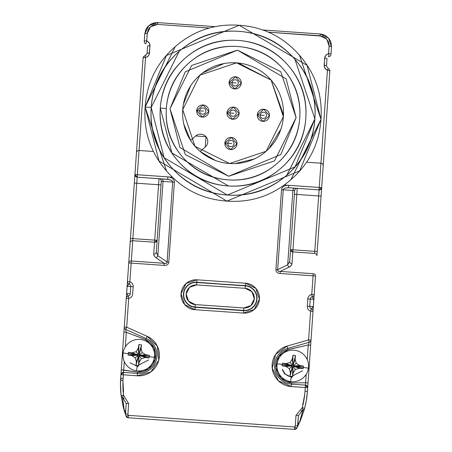 <?xml version="1.0" encoding="UTF-8"?>
<svg xmlns="http://www.w3.org/2000/svg" width="452" height="452" viewBox="0 0 452 452"><rect width="100%" height="100%" fill="white"/><g stroke="black" fill="none" stroke-linecap="round" stroke-linejoin="round"><path stroke-width="0.68" d="M269.432 115.735A6.079 6.079 0 0 0 263.793 109.243A6.079 6.079 0 0 0 257.301 114.881L260.256 115.09A3.119 3.119 0 0 1 263.584 112.192A3.119 3.119 0 0 1 266.482 115.526A3.119 3.119 0 0 1 263.149 118.418A3.119 3.119 0 0 1 260.256 115.09L257.301 114.881A6.079 6.079 0 0 0 262.945 121.373A6.079 6.079 0 0 0 269.432 115.735A6.079 6.079 0 0 1 262.945 121.373A6.079 6.079 0 0 1 257.301 114.881A6.079 6.079 0 0 1 263.793 109.243A6.079 6.079 0 0 1 269.432 115.735L262.945 121.373L257.301 114.881L263.793 109.243L269.432 115.735M264.2 115.367L260.256 115.09L264.2 115.367M297.241 427.298A2.429 2.429 0 0 1 296.789 427.908M126.131 415.976A2.429 2.429 0 0 1 125.763 415.309M301.072 410.862L302.913 409.998L302.275 407.664L296.003 415.326L295.269 425.824A88.739 88.739 0 0 1 294.664 426.976L128.362 415.348A88.739 88.739 0 0 1 127.922 414.122L128.656 403.625L123.515 395.161A88.739 88.739 0 0 1 123.108 378.465L123.362 374.827L137.306 375.804L137.561 372.166A17.018 17.018 0 0 0 145.668 339.638L146.165 338.531A18.233 18.233 0 0 1 137.476 373.38L137.306 375.804A20.668 20.668 0 0 0 147.154 336.311L126.69 327.197L125.701 329.418L126.334 332.288L125.317 346.859L126.334 332.288L123.91 332.118L126.334 332.288L125.701 329.418A2.429 2.429 0 0 1 124.266 327.028L120.933 374.657A2.429 2.429 0 0 1 123.532 372.403L123.695 370.047L121.266 369.877L120.933 374.657L137.306 375.804L150.895 371.906L158.799 360.187L157.319 346.13L147.154 336.311L157.319 346.13M291.257 376.606L302.614 370.702M302.727 366.109L302.365 366.103M282.443 363.171A36.601 2.706 8 0 1 286.105 363.617A36.454 7.475 -14.5 0 1 290.133 362.481A36.454 7.475 -59.5 0 1 292.337 358.916A36.601 2.706 -82 0 1 292.919 355.272A35.555 18.153 8 0 1 295.546 355.645A36.601 2.706 98 0 1 295.099 359.3A36.454 7.475 75.5 0 1 296.235 363.335A36.454 7.475 30.5 0 1 299.795 365.538A36.601 2.706 8 0 1 303.439 366.12A35.555 18.153 98 0 1 303.072 368.747A36.601 2.706 -172 0 1 299.41 368.301A36.454 7.475 165.5 0 1 295.376 369.437A36.454 7.475 120.5 0 1 293.173 372.996A36.601 2.706 98 0 1 292.591 376.64A35.555 18.153 -172 0 1 291.28 376.471L290.557 381.607A15.803 15.803 0 0 0 308.405 368.154A15.803 15.803 0 0 0 294.953 350.306A15.803 15.803 0 0 0 277.104 363.758A15.803 15.803 0 0 0 290.557 381.607L291.28 376.471A35.555 18.153 -172 0 1 289.969 376.273A36.601 2.706 -82 0 1 290.416 372.612A36.454 7.475 -104.5 0 1 289.28 368.578A36.454 7.475 -149.5 0 1 285.715 366.374A36.601 2.706 -172 0 1 282.071 365.792A35.555 18.153 -82 0 1 282.443 363.171L291.376 365.47L292.224 365.25L292.789 363.628L293.365 363.707L293.461 365.425L294.218 365.871L299.795 365.538A36.454 7.475 -149.5 0 0 296.235 363.335L293.461 365.425L296.235 363.335A36.454 7.475 -104.5 0 0 295.099 359.3L293.241 364.578L295.099 359.3A36.601 2.706 -82 0 0 295.546 355.645L293.365 363.707L295.546 355.645A35.555 18.153 -172 0 0 292.919 355.272L292.789 363.628L292.919 355.272A36.601 2.706 98 0 0 292.337 358.916L292.67 364.498L292.337 358.916A36.454 7.475 120.5 0 0 290.133 362.481L292.224 365.25L290.133 362.481A36.454 7.475 165.5 0 0 286.105 363.617L291.376 365.47L286.105 363.617A36.601 2.706 -172 0 0 282.443 363.171A35.555 18.153 98 0 0 282.071 365.792L290.427 365.922L290.506 365.352L282.443 363.171M289.28 368.578A36.454 7.475 75.5 0 0 290.416 372.612L292.269 367.335L292.048 366.487L289.28 368.578L292.048 366.487L291.297 366.041L285.715 366.374A36.454 7.475 30.5 0 0 289.28 368.578M289.969 376.273A35.555 18.153 8 0 0 292.591 376.64L292.721 368.284L292.15 368.205L289.969 376.273M292.591 376.64A36.601 2.706 -82 0 0 293.173 372.996L292.839 367.419L292.591 376.64M293.173 372.996A36.454 7.475 -59.5 0 0 295.376 369.437L293.286 366.662L292.839 367.419L293.173 372.996M295.376 369.437A36.454 7.475 -14.5 0 0 299.41 368.301L294.133 366.442L293.286 366.662L295.376 369.437M299.41 368.301A36.601 2.706 8 0 0 303.072 368.747L294.133 366.442L299.41 368.301M303.072 368.747A35.555 18.153 -82 0 0 303.439 366.12L295.083 365.99L295.003 366.566L303.072 368.747M308.405 368.154L277.104 363.758L308.405 368.154M282.071 365.792A36.601 2.706 8 0 0 285.715 366.374L291.297 366.041L282.071 365.792M290.427 365.922L290.506 365.352L292.224 365.25L292.789 363.628L293.365 363.707L293.461 365.425L295.083 365.99L295.003 366.566L293.286 366.662L292.721 368.284L292.15 368.205L292.048 366.487L290.427 365.922M140.075 344.588A35.555 18.153 0 0 0 139.487 344.577A35.555 18.153 180 0 1 140.075 344.588L140.075 344.588M149.279 356.515A36.601 2.706 180 0 0 149.346 356.515A35.555 18.153 90 0 0 149.358 355.927A35.555 18.153 -90 0 1 149.346 356.515L149.279 356.504M241.232 83.298A6.079 6.079 0 0 0 235.594 76.806A6.079 6.079 0 0 0 229.107 82.445L232.057 82.654A3.119 3.119 0 0 1 235.39 79.755A3.119 3.119 0 0 1 238.283 83.089A3.119 3.119 0 0 1 234.95 85.982A3.119 3.119 0 0 1 232.057 82.654L229.107 82.445A6.079 6.079 0 0 0 234.746 88.937A6.079 6.079 0 0 0 241.232 83.298A6.079 6.079 0 0 1 234.746 88.937A6.079 6.079 0 0 1 229.107 82.445A6.079 6.079 0 0 1 235.594 76.806A6.079 6.079 0 0 1 241.232 83.298L234.746 88.937L229.107 82.445L235.594 76.806L241.232 83.298M236.006 82.931L232.057 82.654L236.006 82.931M305.592 382.771L291.568 382.934L305.592 382.771L305.428 385.121A2.429 2.429 0 0 1 307.688 387.72L305.258 387.545L305.004 391.183L307.433 391.353L308.021 382.94L305.592 382.771L306.185 374.284L305.592 382.771L308.021 382.94L313.027 311.315L310.603 311.145L308.592 339.915L311.016 340.085L313.355 306.62L311.371 308.84A2.429 2.429 0 0 1 313.027 311.315L315.496 275.986L313.072 275.816L315.496 275.986A2.429 2.107 -176 0 0 313.219 273.714L313.072 275.816L280.121 273.511L280.268 271.415L280.121 273.511A7.43 4.865 -26 0 1 275.94 269.584A7.43 4.865 -26 0 0 280.121 273.511A7.43 4.865 -26 0 1 275.94 269.584A7.43 4.865 -26 0 0 280.121 273.511L313.072 275.816L311.767 294.478A4.865 4.865 0 0 0 307.801 298.919L307.292 306.196A4.865 4.865 0 0 0 310.603 311.145L308.592 339.915L287.06 346.091L275.624 354.402L287.06 346.091A20.668 20.668 0 0 0 291.314 386.573L305.258 387.545L305.004 391.183A88.739 88.739 0 0 1 302.275 407.664L296.003 415.326L298.433 415.495L302.913 409.998L299.597 421.993L297.444 426.914M281.528 189.693A6.876 4.865 -176 0 1 288.726 185.32A6.876 4.865 -176 0 0 281.528 189.693A6.876 4.865 -176 0 1 288.726 185.32A6.876 4.865 -176 0 0 281.528 189.693L275.94 269.584L277.658 269.703L287.687 264.81L292.885 190.49L283.24 189.812L277.658 269.703L275.94 269.584L281.528 189.693L283.24 189.812L283.585 189.032L284.867 188.201L287.98 187.721L319.084 189.885L318.66 195.948L321.084 196.117L321.677 187.625A2.429 2.429 0 0 1 321.519 188.331A2.429 2.429 0 0 0 321.677 187.625L319.253 187.456L318.66 195.948L294.405 194.253L296.828 194.422L292.958 249.803L314.784 251.329L314.637 253.431L292.811 251.905L292.958 249.803L290.534 249.634A2.429 2.107 -176 0 0 292.811 251.905L291.981 263.736A2.429 2.107 4 0 1 289.704 261.471L294.659 190.614L289.704 261.471A2.429 2.107 -176 0 0 291.981 263.736L291.393 265.324L289.918 266.663L280.268 271.415L278.325 271.211L277.613 270.403L283.24 189.812L281.528 189.693M147.154 336.311L126.69 327.197L128.701 298.427A4.865 4.865 0 0 0 132.668 293.981L133.176 286.709A4.865 4.865 0 0 0 129.865 281.754L127.441 281.585L130.458 238.441L132.882 238.611L132.735 240.713L132.882 238.611L154.714 240.136L132.882 238.611L137.182 177.161L168.845 179.438L171.664 180.489L172.681 182.083L163.042 181.41A2.429 1.718 94 0 0 161.494 178.862A2.429 1.718 -86 0 1 163.042 181.41L161.268 181.286A2.429 2.429 0 0 0 159.008 178.687L154.714 240.136L158.584 184.755L161.014 184.924L136.758 183.224L132.882 238.611L130.458 238.441L134.334 183.054L130.165 242.639A2.429 2.107 4 0 1 132.735 240.713L154.567 242.238L132.735 240.713L131.317 260.996L164.268 263.301L155.669 257.487L153.974 255.453L153.737 254.069L154.567 242.238L153.737 254.069A2.429 2.107 4 0 0 156.313 252.143L157.844 255.73L163.042 181.41L161.268 181.286L156.313 252.143L157.844 255.73A2.429 1.593 -56 0 1 155.98 257.713L154.251 255.99L153.737 254.069A2.429 2.107 -176 0 0 156.313 252.143L161.268 181.286A2.429 2.429 0 0 0 159.008 178.687L158.584 184.755L134.334 183.054L136.453 152.742A2.429 2.429 0 0 1 139.046 150.482L145.544 57.54A2.429 0.627 4 0 0 143.075 57.997A2.429 2.429 0 0 1 145.058 55.777L145.544 57.54L147.245 56.879L148.832 55.263L149.51 53.099A2.429 0.627 -176 0 0 147.041 53.556L145.058 55.777A2.429 2.429 0 0 0 143.075 57.997L134.928 174.568A2.429 2.429 0 0 0 134.984 175.286A2.429 2.429 0 0 1 134.928 174.568L137.351 174.738L137.182 177.161A2.429 2.429 0 0 1 134.928 174.568L134.334 183.054L136.758 183.224L137.182 177.161A2.429 2.429 0 0 1 136.481 177.009A2.429 2.429 0 0 0 137.182 177.161L167.709 179.297L167.878 176.873L137.351 174.738L139.046 150.482L153.431 151.488L139.046 150.482L145.544 57.54A2.429 0.627 -176 0 0 143.075 57.997L136.453 152.742A2.429 2.429 0 0 1 139.046 150.482L137.351 174.738L134.928 174.568L137.182 177.161L137.351 174.738L167.878 176.873A6.876 4.865 4 0 1 174.399 182.201L168.811 262.092L167.093 261.968L168.811 262.092A7.43 4.865 -146 0 1 164.121 265.403A7.43 4.865 34 0 0 168.811 262.092A7.43 4.865 -146 0 1 164.121 265.403A7.43 4.865 34 0 0 168.811 262.092L174.399 182.201A6.876 4.865 4 0 0 167.878 176.873A6.876 4.865 4 0 1 174.399 182.201L163.042 181.41L157.844 255.73L167.093 261.968L172.681 182.083L167.099 262.459L166.229 263.369L164.268 263.301L164.121 265.403L164.268 263.301L155.98 257.713A2.429 1.593 124 0 0 157.844 255.73L167.093 261.968L166.822 263.03L165.963 263.431L131.317 260.996A2.429 2.107 -176 0 0 128.747 262.928L164.121 265.403L131.17 263.098L132.735 240.713A2.429 2.107 -176 0 0 130.165 242.639L128.747 262.928A2.429 2.107 4 0 1 131.317 260.996L131.17 263.098L128.747 262.928L127.114 286.285L129.097 284.065A2.429 2.429 0 0 1 127.441 281.585L124.266 327.028A2.429 2.429 0 0 0 125.701 329.418L146.165 338.531L147.154 336.311L146.165 338.531A18.233 18.233 0 0 1 137.476 373.38L137.561 372.166L123.695 370.047L124.289 361.566L123.362 374.827L123.532 372.403L120.933 374.657L120.469 383.262M186.156 283.455L197.027 279.816L186.156 283.455L181.043 293.71L184.682 304.58L194.936 309.693L184.682 304.58M254.312 309.445L243.442 313.083L254.312 309.445L259.425 299.19L255.787 288.325L259.425 299.19M245.532 283.212L255.787 288.325L245.532 283.212L197.027 279.816L196.84 282.506L245.363 285.63A12.543 12.543 0 0 1 257.002 299.021A12.543 12.543 0 0 1 243.611 310.66L243.634 310.394A12.277 12.277 0 0 0 256.736 299.004A12.277 12.277 0 0 0 245.346 285.901L196.857 282.24L197.027 279.816A14.972 14.972 0 0 0 181.043 293.71A14.972 14.972 0 0 0 194.936 309.693L243.442 313.083A14.972 14.972 0 0 0 259.425 299.19A14.972 14.972 0 0 0 245.532 283.212L245.363 285.63A12.543 12.543 0 0 1 257.002 299.021A12.543 12.543 0 0 1 243.611 310.66L195.106 307.27A12.543 12.543 0 0 1 183.467 293.879A12.543 12.543 0 0 1 196.857 282.24A12.543 12.543 0 0 0 183.467 293.879A12.543 12.543 0 0 0 195.106 307.27L194.936 309.693L243.442 313.083L243.634 310.394L195.123 307.004L195.292 304.58L243.803 307.97L250.95 305.58L254.312 298.834L251.922 291.687L245.176 288.32L196.671 284.929L189.518 287.319L186.156 294.066L188.546 301.218L195.292 304.58L243.803 307.97A9.848 9.848 0 0 0 254.312 298.834A9.848 9.848 0 0 0 245.176 288.32L245.346 285.901L196.84 282.506A12.277 12.277 0 0 0 183.732 293.896A12.277 12.277 0 0 0 195.123 307.004A12.277 12.277 0 0 1 183.732 293.896A12.277 12.277 0 0 1 196.84 282.506L245.346 285.901L245.532 283.212L197.027 279.816M120.469 383.319L120.678 378.296L120.503 387.528L120.933 393.952M120.469 383.285L121.023 394.822M125.204 413.682L125.3 413.97M299.817 346.859L288.065 349.599L299.817 346.859M305.111 406.359L306.185 401.286M306.32 400.523L304.998 406.823M304.767 407.744L306.315 400.551L307.433 391.353L306.948 396.297L307.433 391.353L305.004 391.183A88.739 88.739 0 0 1 302.275 407.664L304.625 408.286A91.174 91.174 0 0 0 307.433 391.353L307.253 393.506M305.117 406.359L306.309 400.591M120.475 383.533L120.469 384.155M120.469 385.776L120.475 386.449M297.84 426.151L299.597 421.993A6.079 6.074 4 0 0 297.698 425.987A2.429 2.429 0 0 1 297.433 426.942L299.597 421.993L297.433 426.942A91.174 91.174 0 0 1 296.806 428.123A2.429 2.429 0 0 1 294.495 429.4L296.806 428.123L294.664 426.976L128.362 415.348L126.085 416.185A91.174 91.174 0 0 1 125.628 414.93L124.176 409.727L125.628 414.93A2.429 2.429 0 0 1 125.498 413.953L126.232 403.455L128.656 403.625L123.515 395.161L122.56 397.387A2.429 2.418 -6.8 0 1 121.096 395.449A91.174 91.174 0 0 1 120.678 378.296L120.503 387.528L120.678 378.296A2.429 2.333 -176 0 0 122.899 380.787A2.429 2.333 4 0 1 120.678 378.296L123.108 378.465L123.362 374.827L120.933 374.657L120.678 378.296A91.174 91.174 0 0 0 121.096 395.449A2.429 2.418 -6.8 0 0 122.56 397.387L124.204 398.449M297.642 426.535L297.891 426.038M297.495 426.818L297.648 426.518M126.232 403.421L125.498 413.953A6.079 6.074 4 0 0 124.176 409.727L123.571 408.275L121.096 395.449L123.21 406.902M304.213 409.8L300.354 420.733M145.668 339.638L134.413 335.294L145.668 339.638L146.165 338.531L125.701 329.418L126.69 327.197L124.266 327.028L121.266 369.877L137.561 372.166L148.748 368.956L155.262 359.306L154.042 347.729L145.668 339.638L126.334 332.288L145.668 339.638M291.331 249.69L291.139 251.171L291.331 249.69A2.429 2.102 -172.5 0 0 292.817 251.775M290.574 250.171L290.608 249.64L290.574 250.171M157.059 240.3L157.025 240.831L157.059 240.3M156.324 241.741L156.335 240.249A2.429 2.102 -179.5 0 1 154.573 242.108A2.429 2.102 0.5 0 0 156.335 240.249L156.324 241.741M144.278 41.94L144.578 42.742M145.132 43.381L145.9 43.804A2.429 2.429 0 0 1 144.244 41.33A2.429 0.627 4 0 1 146.714 40.872L145.9 43.804L146.714 40.872L147.369 32.358L148.488 29.301L149.77 27.538L152.347 25.544L154.369 24.736L157.612 24.419L157.737 22.617L153.753 23.001L151.262 23.967L149.047 25.459L147.205 27.397L145.832 29.696L144.764 33.9A2.429 0.627 4 0 1 147.233 33.442L150.556 26.781L157.612 24.419L209.321 28.035L157.612 24.419L157.737 22.617L148.911 25.572L144.764 33.9L144.244 41.33A2.429 2.429 0 0 0 145.9 43.804M299.749 117.853A66.862 66.862 0 0 1 228.384 179.885A66.862 66.862 0 0 1 166.353 108.525L160.29 108.101A72.936 72.936 0 0 0 227.961 185.947A72.936 72.936 0 0 0 305.812 118.277A72.936 72.936 0 0 0 238.136 40.426A72.936 72.936 0 0 0 160.29 108.101L166.353 108.525A66.862 66.862 0 0 1 237.712 46.494A66.862 66.862 0 0 1 299.749 117.853C301.032 99.434 295.625 83.258 283.511 69.325C271.398 55.393 256.131 47.776 237.712 46.494C219.293 45.206 203.117 50.618 189.185 62.726C175.252 74.84 167.641 90.106 166.353 108.525C165.065 126.944 170.477 143.12 182.591 157.053C194.705 170.986 209.971 178.596 228.384 179.885C246.803 181.173 262.979 175.76 276.912 163.647C290.845 151.533 298.461 136.272 299.749 117.853M175.252 46.652L145.132 107.039C146.827 82.761 156.861 62.642 175.229 46.675C193.597 30.708 214.92 23.572 239.198 25.267C263.476 26.967 283.596 37.002 299.563 55.37C315.53 73.732 322.666 95.056 320.971 119.334C319.27 143.612 309.236 163.737 290.873 179.704C272.505 195.671 251.182 202.807 226.904 201.106C202.626 199.411 182.501 189.377 166.534 171.009C150.567 152.64 143.437 131.317 145.132 107.039L159.025 161.019L226.904 201.106L299.699 170.856L320.971 119.334L307.072 65.354L239.198 25.267L166.404 55.517L145.132 107.039L166.404 55.517L239.198 25.267L307.072 65.354L320.971 119.334L299.699 170.856L226.904 201.106L159.025 161.019L145.132 107.039L166.556 171.031M290.873 179.704L320.971 119.334L299.546 55.347M299.563 55.37L320.971 119.334L290.851 179.721M166.534 171.009L145.132 107.039L159.025 161.019L226.904 201.106L299.699 170.856L320.971 119.334L307.072 65.354L239.198 25.267L166.404 55.517L145.132 107.039L151.194 107.463C149.612 130.069 156.256 149.923 171.122 167.02C185.987 184.122 204.722 193.462 227.328 195.044C249.928 196.626 269.782 189.981 286.884 175.116L314.903 118.91L294.975 59.353L314.903 118.91L295.099 166.878L227.328 195.044L164.132 157.72L151.194 107.463L145.132 107.039M179.218 51.262L151.194 107.463A82.055 82.055 0 0 1 238.775 31.335A82.055 82.055 0 0 1 314.903 118.91C316.485 96.31 309.846 76.456 294.975 59.353C280.11 42.256 261.38 32.911 238.775 31.335C216.169 29.753 196.321 36.397 179.218 51.262C162.115 66.128 152.776 84.863 151.194 107.463A82.055 82.055 0 0 0 227.328 195.044A82.055 82.055 0 0 0 314.903 118.91C313.326 141.516 303.981 160.251 286.884 175.116M160.29 108.096L160.29 108.101C161.697 88.01 169.997 71.354 185.196 58.139C200.4 44.929 218.045 39.025 238.136 40.426C258.228 41.833 274.884 50.138 288.099 65.337C301.309 80.535 307.213 98.186 305.812 118.277C304.405 138.368 296.1 155.019 280.901 168.234C265.703 181.45 248.052 187.354 227.961 185.947C207.869 184.54 191.219 176.24 178.003 161.042C164.788 145.838 158.884 128.193 160.29 108.101L171.896 152.94L228.458 185.981M160.29 108.101A72.936 72.936 0 0 1 238.136 40.426A72.936 72.936 0 0 1 305.812 118.277A72.936 72.936 0 0 1 227.961 185.947A72.936 72.936 0 0 1 160.29 108.101M125.47 414.478L123.724 408.851A2.429 2.424 -15.4 0 0 124.176 409.727L122.56 397.387L123.515 395.161A88.739 88.739 0 0 1 123.108 378.465L120.678 378.296L120.503 387.556L120.995 394.551M120.887 393.477L120.729 391.686M122.927 387.251L123.283 390.37M123.577 392.195A2.429 2.429 0 0 0 123.21 392.206A2.429 2.429 0 0 1 123.577 392.195L122.899 380.787M304.784 393.828L303.168 402.952M302.625 404.715A2.429 2.429 0 0 1 302.987 404.777A2.429 2.429 0 0 0 302.625 404.715A2.429 2.429 0 0 1 302.987 404.777A2.429 2.429 0 0 0 302.625 404.715A2.429 2.429 0 0 1 302.987 404.777A2.429 2.429 0 0 0 302.625 404.715A2.429 2.429 0 0 1 302.987 404.777A2.429 2.429 0 0 0 302.625 404.715A2.429 2.429 0 0 1 302.987 404.777A2.429 2.429 0 0 0 302.625 404.715L303.959 399.907M306.902 396.568L306.823 397.189L306.902 396.568M306.597 398.783L306.445 399.771M306.597 398.794L306.496 399.472M128.261 296.037L126.605 293.557L124.266 327.028L126.69 327.197L128.701 298.427L126.277 298.258A2.429 2.429 0 0 1 128.261 296.037L126.639 293.563L130.244 293.811L130.752 286.54L127.148 286.285L130.752 286.54L130.244 293.811A2.429 2.429 0 0 1 128.261 296.037A2.429 2.429 0 0 0 126.277 298.258L128.701 298.427L128.261 296.037L128.701 298.427A4.865 4.865 0 0 0 132.668 293.981L133.176 286.709L130.752 286.54L133.176 286.709A4.865 4.865 0 0 0 129.865 281.754L131.17 263.098L129.865 281.754L129.097 284.065A2.429 2.429 0 0 1 130.752 286.54A2.429 2.429 0 0 0 129.097 284.065L129.865 281.754L127.441 281.585A2.429 2.429 0 0 0 129.097 284.065L127.148 286.285L126.639 293.563L130.244 293.811A2.429 2.429 0 0 1 128.261 296.037M275.624 354.402L272.206 368.114L278.398 380.821L291.314 386.573L305.258 387.545L305.428 385.121L291.483 384.149L291.314 386.573L291.483 384.149A18.233 18.233 0 0 1 287.732 348.43L287.06 346.091L288.065 349.599L308.236 345.006L307.213 359.583L308.236 345.006L310.66 345.175L308.236 345.006L309.258 342.254L308.236 345.006L288.065 349.599A17.018 17.018 0 0 0 291.568 382.934L291.483 384.149L305.428 385.121L305.258 387.545L307.688 387.72L305.428 385.121M167.878 176.873L172.387 177.19L167.878 176.873L167.709 179.297L171.297 180.263L172.246 180.992L172.681 182.083L174.399 182.201A6.876 4.865 4 0 0 167.878 176.873M284.218 185.009L321.677 187.625L329.83 71.054A2.429 0.627 -176 0 0 327.446 70.258L320.948 163.206A2.429 2.429 0 0 1 323.203 165.799A2.429 2.429 0 0 0 320.948 163.206L319.253 187.456L320.948 163.206L306.563 162.2L320.948 163.206L327.446 70.258L328.175 68.58L326.519 66.105A2.429 0.627 -176 0 0 324.135 65.308L324.943 68.348L327.446 70.258A2.429 0.627 4 0 1 329.83 71.054A2.429 2.429 0 0 0 328.175 68.58A2.429 2.429 0 0 1 329.83 71.054L321.677 187.625A2.429 2.429 0 0 1 319.084 189.885L321.677 187.625L321.084 196.117L318.66 195.948L314.637 253.431A2.429 2.107 4 0 1 316.914 255.702L317.208 251.498L314.784 251.329L317.208 251.498L321.084 196.117L316.914 255.702A2.429 2.107 -176 0 0 314.637 253.431L292.811 251.905L291.981 263.736L291.557 265.07L289.596 266.855L280.268 271.415L313.219 273.714L278.573 271.302L277.782 270.788L277.658 269.703L287.687 264.81L289.704 261.471L287.687 264.81A2.429 1.593 -116 0 0 289.252 267.03A2.429 1.593 64 0 1 287.687 264.81L292.885 190.49A2.429 1.718 94 0 1 294.766 188.185A2.429 1.718 -86 0 0 292.885 190.49L283.24 189.812L283.585 189.032L284.867 188.201L288.557 187.749L288.726 185.32L288.557 187.749L319.084 189.885L319.253 187.456L284.218 185.009M297.252 188.354L296.828 194.422L297.252 188.354A2.429 2.429 0 0 0 294.659 190.614L292.885 190.49L294.659 190.614M321.14 188.992A2.429 2.429 0 0 1 320.508 189.541A2.429 2.429 0 0 0 321.14 188.992M319.801 189.829A2.429 2.429 0 0 1 319.084 189.885A2.429 2.429 0 0 0 319.801 189.829M194.936 309.693L195.106 307.27L243.611 310.66L243.442 313.083M243.634 310.394L243.803 307.97L243.634 310.394L195.123 307.004L195.292 304.58A9.848 9.848 0 0 1 186.156 294.066A9.848 9.848 0 0 1 196.671 284.929L196.84 282.506L196.671 284.929L245.176 288.32L245.346 285.901A12.277 12.277 0 0 1 256.736 299.004A12.277 12.277 0 0 1 243.634 310.394M313.072 275.816L313.219 273.714A2.429 2.107 4 0 1 315.496 275.986L314.191 294.647A2.429 2.429 0 0 1 312.208 296.868L313.829 299.343L310.225 299.088L313.829 299.343L313.321 306.614L309.716 306.366L310.225 299.088L309.716 306.366L307.292 306.196L313.321 306.614L311.371 308.84A2.429 2.429 0 0 1 309.716 306.366A2.429 2.429 0 0 0 311.371 308.84L310.603 311.145L311.371 308.84A2.429 2.429 0 0 1 313.027 311.315L310.603 311.145A4.865 4.865 0 0 1 307.292 306.196L307.801 298.919L310.225 299.088A2.429 2.429 0 0 1 312.208 296.868L313.863 299.343L314.191 294.647L311.767 294.478L314.191 294.647A2.429 2.429 0 0 1 312.208 296.868L311.767 294.478L312.208 296.868A2.429 2.429 0 0 0 310.225 299.088L307.801 298.919A4.865 4.865 0 0 1 311.767 294.478L313.072 275.816M157.138 240.306L154.714 240.136L154.567 242.238A2.429 2.107 -176 0 0 157.138 240.317M135.267 175.992A2.429 2.429 0 0 0 135.82 176.625A2.429 2.429 0 0 1 135.267 175.992M329.011 56.607L328.61 53.59L328.169 53.692L325.869 55.133L324.643 58.031A2.429 0.627 4 0 1 327.028 58.828L326.519 66.105L327.028 58.828A2.429 0.627 -176 0 0 324.643 58.031L324.237 66.676L325.525 69.06L327.446 70.258L328.175 68.58L326.519 66.105A2.429 0.627 4 0 0 324.135 65.308L324.931 56.692L326.191 54.805L328.61 53.59A2.429 0.627 4 0 1 330.994 54.387A2.429 2.429 0 0 1 329.011 56.607A2.429 2.429 0 0 0 330.994 54.387L331.514 46.957L328.559 38.132L320.236 33.985L322.914 34.476L325.412 35.55L328.559 38.132L330.107 40.375L331.113 42.906L331.514 46.957A2.429 0.627 -176 0 0 329.129 46.16L328.61 53.59L329.011 56.607L328.282 56.873M286.257 428.824L290.376 429.112M132.317 418.06L136.425 418.349M308.021 382.94L311.016 340.085A2.429 2.429 0 0 1 309.258 342.254A2.429 2.429 0 0 0 311.016 340.085L308.592 339.915L309.258 342.254L287.732 348.43L288.065 349.599L278.647 356.442L275.827 367.736L280.935 378.2L291.568 382.934L291.483 384.149A18.233 18.233 0 0 1 287.732 348.43L309.258 342.254L308.592 339.915L287.06 346.091M297.433 426.942L298.433 415.495L296.003 415.326L295.269 425.824L297.698 425.993L298.433 415.495M125.532 414.648L124.176 409.727L122.56 397.387L126.232 403.455L128.656 403.625L127.922 414.122L125.498 413.953M123.515 395.161L121.096 395.449L123.515 395.161M145.058 55.777L145.544 57.54L145.99 57.438L147.968 56.325L149.047 54.856L150.024 45.821A2.429 0.627 -176 0 0 147.55 46.279L147.041 53.556L147.55 46.279A2.429 0.627 4 0 1 150.024 45.821L149.211 42.782L146.714 40.872L147.233 33.442A2.429 0.627 -176 0 0 144.764 33.9L145.725 29.939L147.934 26.521L151.154 24.029L155.019 22.736L157.737 22.617L215.248 26.64L157.737 22.617M137.476 373.38L123.532 372.403L137.476 373.38M318.66 195.948L314.784 251.329L292.958 249.803L296.828 194.422L318.66 195.948M300.162 421.191L304.625 408.286L302.275 407.664L302.913 409.998A2.429 2.418 14.8 0 0 304.625 408.286A2.429 2.418 -165.2 0 1 302.913 409.998L299.597 421.993A2.429 2.424 23.4 0 0 300.162 421.191L304.625 408.286A91.174 91.174 0 0 0 307.433 391.353L307.688 387.72M122.56 397.387A2.429 2.418 173.2 0 1 121.096 395.449M294.664 426.976L294.495 429.4L294.664 426.976M128.362 415.348L128.193 417.772L294.495 429.4L128.193 417.772L128.362 415.348M126.085 416.185L128.193 417.772A2.429 2.429 0 0 1 126.085 416.185M284.042 373.533L291.952 377.476M130.029 362.764L137.939 366.708M320.236 33.985L262.719 29.962L320.236 33.985L320.106 35.781L320.236 33.985M268.403 32.165L320.106 35.781L326.768 39.104L329.129 46.16A2.429 0.627 4 0 1 331.514 46.957L330.994 54.387A2.429 0.627 -176 0 0 328.61 53.59L329.146 45.07L328.463 41.883L326.011 38.318L322.253 36.177L268.403 32.165M145.51 55.647L147.041 53.556A2.429 0.627 4 0 1 149.51 53.099L149.923 44.454L148.635 42.07L146.714 40.872A2.429 0.627 -176 0 0 144.244 41.33L144.793 33.544M236.995 143.928A6.079 6.079 0 0 0 231.356 137.442A6.079 6.079 0 0 0 224.864 143.081L227.819 143.29A3.119 3.119 0 0 1 231.147 140.391A3.119 3.119 0 0 1 234.046 143.725A3.119 3.119 0 0 1 230.712 146.617A3.119 3.119 0 0 1 227.819 143.29L224.864 143.081A6.079 6.079 0 0 0 230.509 149.567A6.079 6.079 0 0 0 236.995 143.928A6.079 6.079 0 0 1 230.509 149.567A6.079 6.079 0 0 1 224.864 143.081A6.079 6.079 0 0 1 231.356 137.442A6.079 6.079 0 0 1 236.995 143.928L230.509 149.567L224.864 143.081L231.356 137.442L236.995 143.928M231.763 143.561L227.819 143.29L231.763 143.561M239.114 113.61A6.079 6.079 0 0 0 233.475 107.124A6.079 6.079 0 0 0 226.989 112.763L229.938 112.972A3.119 3.119 0 0 1 233.266 110.073A3.119 3.119 0 0 1 236.164 113.407A3.119 3.119 0 0 1 232.831 116.3A3.119 3.119 0 0 1 229.938 112.972L226.989 112.763A6.079 6.079 0 0 0 232.627 119.249A6.079 6.079 0 0 0 239.114 113.61A6.079 6.079 0 0 1 232.627 119.249A6.079 6.079 0 0 1 226.989 112.763A6.079 6.079 0 0 1 233.475 107.124A6.079 6.079 0 0 1 239.114 113.61L232.627 119.249L226.989 112.763L233.475 107.124L239.114 113.61M233.882 113.249L229.938 112.972L233.882 113.249M137.979 418.456L284.709 428.716M282.59 428.569A2.429 1.718 -86 0 1 282.257 428.592M140.425 418.671A2.429 1.718 94 0 1 140.097 418.603M183.54 123.537L190.591 140.431L195.693 135.995L205.988 136.713L205.264 147.007L200.163 151.443L215.915 160.776M283.432 115.814L283.472 114.881L271.127 80.089L236.571 62.862L199.953 75.111L182.727 109.666A50.449 50.449 0 0 1 236.571 62.862A50.449 50.449 0 0 1 283.376 116.706A50.449 50.449 0 0 1 229.531 163.511A50.449 50.449 0 0 1 182.727 109.666L194.976 146.284A50.449 50.449 0 0 1 190.591 140.431L195.693 135.995A7.294 7.294 0 0 1 205.988 136.713A7.294 7.294 0 0 1 205.264 147.007L200.163 151.443A50.449 50.449 0 0 0 229.531 163.511L194.976 146.284A50.449 50.449 0 0 0 200.163 151.443M232.198 163.641L235.017 163.596L254.73 158.884M267.477 150.07L268.821 148.764L281.195 128.634M229.531 163.511L266.149 151.262L283.376 116.706L271.127 80.089L238.39 63.026L237.458 62.93M224.452 63.365L202.801 72.817L201.315 73.964M190.817 85.36L183.405 104.226L182.97 107.005M196.671 110.644L203.157 105.005L208.796 111.491L202.31 117.13L196.671 110.644L199.62 110.853A3.119 3.119 0 0 1 202.954 107.955A3.119 3.119 0 0 1 205.846 111.288A3.119 3.119 0 0 1 202.513 114.181A3.119 3.119 0 0 1 199.62 110.853L196.671 110.644A6.079 6.079 0 0 0 202.31 117.13A6.079 6.079 0 0 0 208.796 111.491A6.079 6.079 0 0 0 203.157 105.005A6.079 6.079 0 0 0 196.671 110.644A6.079 6.079 0 0 1 203.157 105.005A6.079 6.079 0 0 1 208.796 111.491A6.079 6.079 0 0 1 202.31 117.13A6.079 6.079 0 0 1 196.671 110.644M169.992 108.779L185.343 154.657L228.639 176.246L274.522 160.895L296.111 117.599L280.76 71.715L237.458 50.127L191.58 65.483L169.992 108.779L185.247 71.823L237.458 50.127L286.144 78.88L296.111 117.599L280.85 154.55L228.639 176.246L179.958 147.493L169.992 108.779L191.58 65.483M274.522 160.895L296.111 117.599M284.833 373.397L282.33 369.284A10.938 10.938 0 0 0 291.93 376.866M302.371 365.956L302.727 365.956M294.082 355.357A35.555 18.153 0 0 0 293.495 355.345A35.555 18.153 180 0 1 294.082 355.357L294.071 355.425M137.25 365.837L148.606 359.933M128.43 352.402A36.601 2.706 8 0 1 132.091 352.848A36.454 7.475 -14.5 0 1 136.125 351.712A36.454 7.475 -59.5 0 1 138.329 348.147A36.601 2.706 -82 0 1 138.911 344.503A35.555 18.153 8 0 1 141.532 344.87A36.601 2.706 98 0 1 141.086 348.532A36.454 7.475 75.5 0 1 142.222 352.566A36.454 7.475 30.5 0 1 145.787 354.769A36.601 2.706 8 0 1 149.431 355.351A35.555 18.153 98 0 1 149.064 357.978A36.601 2.706 -172 0 1 145.403 357.526A36.454 7.475 165.5 0 1 141.369 358.662A36.454 7.475 120.5 0 1 139.165 362.227A36.601 2.706 98 0 1 138.583 365.871A35.555 18.153 -172 0 1 137.267 365.702L136.549 370.838A15.803 15.803 0 0 0 154.398 357.385A15.803 15.803 0 0 0 140.945 339.537A15.803 15.803 0 0 0 123.097 352.989A15.803 15.803 0 0 0 136.549 370.838L137.267 365.702A35.555 18.153 -172 0 1 135.956 365.504A36.601 2.706 -82 0 1 136.408 361.843A36.454 7.475 -104.5 0 1 135.272 357.809A36.454 7.475 -149.5 0 1 131.707 355.605A36.601 2.706 -172 0 1 128.063 355.023A35.555 18.153 -82 0 1 128.43 352.402L136.498 354.583L138.216 354.481L138.781 352.859L139.352 352.939L141.532 344.87A35.555 18.153 -172 0 0 138.911 344.503L138.781 352.859L138.911 344.503A36.601 2.706 98 0 0 138.329 348.147L138.662 353.73L138.329 348.147A36.454 7.475 120.5 0 0 136.125 351.712L138.216 354.481L136.125 351.712A36.454 7.475 165.5 0 0 132.091 352.848L137.368 354.701L132.091 352.848A36.601 2.706 -172 0 0 128.43 352.402A35.555 18.153 98 0 0 128.063 355.023L136.419 355.153L136.498 354.583L128.43 352.402M135.272 357.809A36.454 7.475 75.5 0 0 136.408 361.843L138.261 356.566L138.041 355.718L135.272 357.809L138.041 355.718L137.289 355.272L131.707 355.605A36.454 7.475 30.5 0 0 135.272 357.809M136.408 361.843A36.601 2.706 98 0 0 135.956 365.504L138.261 356.566L136.408 361.843M135.956 365.504A35.555 18.153 8 0 0 138.583 365.871L138.713 357.515L138.137 357.436L135.956 365.504M139.165 362.227A36.454 7.475 -59.5 0 0 141.369 358.662L139.278 355.893L138.832 356.645L139.165 362.227M141.369 358.662A36.454 7.475 -14.5 0 0 145.403 357.526L140.126 355.673L139.278 355.893L141.369 358.662M145.403 357.526A36.601 2.706 8 0 0 149.064 357.978L140.126 355.673L145.403 357.526M149.064 357.978A35.555 18.153 -82 0 0 149.431 355.351L141.075 355.221L140.996 355.797L149.064 357.978M149.431 355.351A36.601 2.706 -172 0 0 145.787 354.769L140.205 355.102L149.431 355.351M145.787 354.769A36.454 7.475 -149.5 0 0 142.222 352.566L139.453 354.656L140.205 355.102L145.787 354.769M142.222 352.566A36.454 7.475 -104.5 0 0 141.086 348.532L139.233 353.809L139.453 354.656L142.222 352.566M154.398 357.385L123.097 352.989L154.398 357.385M128.063 355.023A36.601 2.706 8 0 0 131.707 355.605L137.289 355.272L128.063 355.023M136.419 355.153L136.498 354.583L138.216 354.481L138.781 352.859L139.352 352.939L139.453 354.656L141.075 355.221L140.996 355.797L139.278 355.893L138.713 357.515L138.137 357.436L138.041 355.718L136.419 355.153M203.569 111.124L199.62 110.853L203.569 111.124M125.628 414.93L125.334 414.077L125.628 414.93M305.456 385.127L306.134 385.279M306.801 385.663L307.343 386.291M307.631 387.002L307.688 387.703M123.289 372.397L122.701 372.488M122.108 372.747L121.469 373.296M121.136 373.849L120.961 374.42"/></g></svg>
